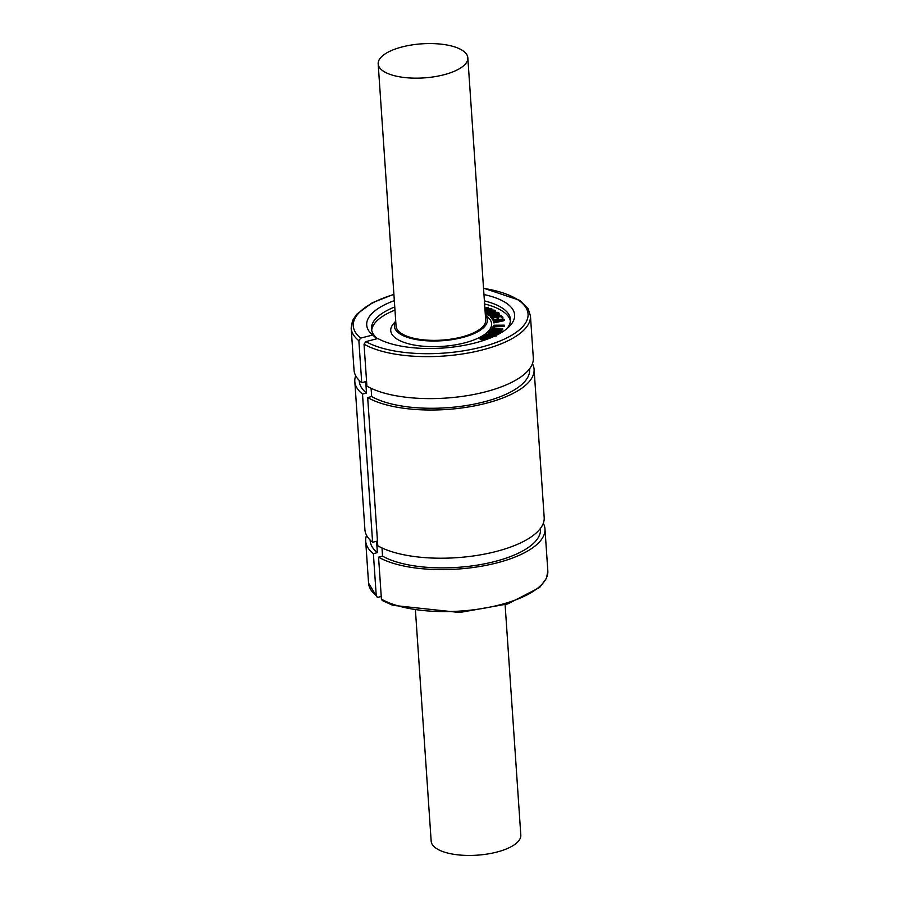<?xml version="1.0" encoding="UTF-8"?>
<svg xmlns="http://www.w3.org/2000/svg" width="899" height="899" viewBox="0 0 899 899"><rect width="100%" height="100%" fill="white"/><g stroke="black" fill="none" stroke-linecap="round" stroke-linejoin="round"><path stroke-width="1.35" d="M504.17 319.392L492.843 319.257L496.54 319.538L496.99 320.831L493.72 321.842L504.17 319.392L503.732 320.774L494.147 322.853L493.495 321.752M493.484 321.64L493.562 322.674M503.013 319.516L497.754 320.662L497.361 319.538L503.013 319.516M496.72 320.887L496.54 319.538M496.619 320.583L493.169 320.595L493.102 319.561M493.169 320.595L492.674 319.403M494.147 322.853L494.079 321.82M504.238 320.426L503.732 320.774L504.17 319.448L504.249 320.46M497.832 315.751L499.507 314.942L499.181 313.133L497.743 312.313L488.078 314.38L492.922 313.616L494.147 314.931L490.674 316.381L494.899 314.785L497.765 314.706L499.439 313.908L499.181 313.133M496.226 315.965L494.967 315.819L494.911 315.021M494.843 316.19L494.899 314.785M493.618 316.392L493.562 315.639M488.078 314.38L488.157 315.549L488.326 314.583M492.225 316.628L492.18 315.954M492.247 317.201L496.259 316.324L497.945 317.976L497.023 316.19L500.709 315.65L502.597 317.313L501.103 315.324L491.483 316.875L493.09 318.887L492.281 317.032L490.742 317.414L490.674 316.381M493.697 315.223L493 314.65L488.404 315.616M493 314.65L492.922 313.616M490.742 317.414L490.36 316.336M490.427 317.381L490.213 316.223M493.663 313.448L497.484 312.65L498.597 313.425L495.81 314.571L493.663 313.448M498.26 314.122L494.664 314.279M504.227 325.157L493.866 325.213L492.742 327.247L494.72 325.449L504.227 325.157L504.384 326.292M504.317 325.281L503.8 326.494L494.405 326.517L494.326 325.483M492.742 327.247L492.854 327.888M494.405 326.517L493.742 327.933M502.62 328.528L492.247 327.899L500.878 328.686L491.259 329.045L499.541 330.439L490.472 330.09L500.361 330.821L500.957 330.259L493.012 329.146L502.62 328.528L502.485 329.944L502.406 328.91M502.485 329.944L501.9 329M492.045 328.011L492.124 328.832M501.979 330.045L499.664 330.079M501.35 331.439L501.294 330.517M500.912 330.765L501.305 331.641L501.282 330.405M491.326 329.967L491.27 329.214M491.259 329.045L491.629 329.989M500.99 331.798L497.9 331.709M496.181 331.619L494.708 331.529M490.551 331.001L490.472 330.09M484.921 308.615L488.427 307.233L484.898 308.177M484.954 309.144L485.685 309.099L484.999 309.784M485.055 310.638L486.651 309.042L491.764 308.559L484.943 308.851M491.764 308.582L491.731 309.706L491.764 308.559L491.731 309.706L486.719 310.076L485.134 311.672M486.719 310.076L486.651 309.042M491.382 309.773L491.315 308.739M488.427 307.233L488.494 308.267L487.595 308.683M497.383 334.776L493.821 334.507L493.461 333.102L497.012 333.799L498.765 333.046L498.956 332.079L490.449 331.023L488.64 331.832L488.393 332.832L493.461 333.102L493.821 334.507L493.461 333.113M497.08 334.833L497.012 333.799M491.922 334.406L491.854 333.439M493.54 334.136L491.922 334.473M498.833 334.012L498.956 332.079M499.035 333.113L498.833 334.08L499.035 333.113M488.64 331.832L488.449 333.799M488.46 333.866L488.708 332.866M492.36 333.035L489.258 332.652L489.359 331.922L493.877 331.697L492.36 333.035M489.258 332.652L489.359 331.922L489.416 332.765M493.944 332.742L489.438 332.956M496.9 333.473L494.349 333.169L494.495 332.529L498.203 332.315L496.9 333.473M494.349 333.169L494.495 332.529L494.551 333.304M498.282 333.36L494.574 333.574M495.349 311.346L495.18 312.481L495.282 310.312L492.551 310.009L485.932 311.953L485.752 313.099L492.214 312.65L495.113 311.447L495.282 310.312M485.932 311.953L485.752 313.099M494.27 311.38L488.584 313.043L486.449 312.897L486.752 312.009L492.438 310.346L494.641 311.11M486.449 312.897L486.752 312.009L486.82 313.032L489.371 312.054L489.303 311.02M494.664 311.537L489.371 312.054M488.562 314.425L485.82 314.133L486.011 312.987M488.55 314.223L488.494 313.391M495.18 312.481L494.461 312.897M495.607 335.653L489.303 333.911L485.078 334.507L484.651 335.439L485.966 336.08L492.113 337.237M495.945 335.496L496.001 336.282M492.764 336.956L486.516 335.776L485.438 335.282L485.73 334.63L488.786 334.226L495.596 335.451M485.078 334.507L484.831 336.608M494.27 336.282L488.854 335.26L485.808 335.675M490.416 337.945L488.067 337.496M485.438 335.282L485.73 334.63L485.797 335.563M497.731 317.122L500.777 316.684L502.665 318.358L502.856 317.1L502.946 318.19M491.483 316.875L491.528 318.358L492.641 319.819L492.562 318.774M493.349 319.224L493.337 318.651M492.787 317.931L496.327 317.358L498.024 319.01L498.215 317.763M496.327 317.358L496.259 316.324M497.72 319.01L497.653 317.976M498.024 319.01L497.945 317.976M500.777 316.684L500.709 315.65M502.372 318.358L502.294 317.325M490.124 338.069L484.943 336.642L480.628 337.013L479.875 337.934L480.92 338.653L485.314 339.856M479.852 337.844L479.942 338.968L479.852 337.844M483.651 340.418L479.942 338.968L480.695 338.046M486.044 339.608L481.561 338.372L480.695 337.822L481.223 337.181L484.325 336.934L489.449 338.339M487.899 338.923L482.785 337.833L480.763 338.856M480.695 337.822L481.223 337.181L481.291 338.215M371.703 330.382A69.628 26.464 176.1 0 1 394.964 310.088M484.606 303.974A69.628 26.464 176.1 0 1 510.407 320.921M485.359 315.066L487.741 317.111A50.535 19.205 176.1 0 1 442.465 346.373A50.535 19.205 176.1 0 1 393.65 323.528L395.729 321.168M381.243 596.464L378.378 597.206L376.872 596.914L376.243 595.644L373.377 553.672L377.366 552.649L376.591 541.243L372.602 542.266L362.499 394.065L366.489 393.043L365.713 381.637L361.724 382.671L358.858 340.687L360.713 338.103L372.669 335.035L376.984 338.743M381.423 599.127L382.255 600.543L392.852 605.342L459.625 612.5L507.744 603.926L539.625 587.496L546.525 578.237L547.828 570.865A89.844 34.151 176.1 0 1 483.359 608.353A89.844 34.151 176.1 0 1 381.423 599.127L378.558 557.155L382.547 556.133L381.985 547.929M367.68 397.56L377.782 545.76A89.844 34.151 176.1 0 0 479.718 554.975A89.844 34.151 176.1 0 0 544.187 517.487L534.085 369.287A89.844 34.151 176.1 0 1 469.615 406.775A89.844 34.151 176.1 0 1 367.68 397.56L371.669 396.538L371.107 388.334M364.039 344.182L366.904 386.154A89.844 34.151 176.1 0 0 468.84 395.38A89.844 34.151 176.1 0 0 533.309 357.892L530.444 315.92A89.844 34.151 176.1 0 1 465.974 353.397A89.844 34.151 176.1 0 1 364.039 344.182L365.893 341.598L377.85 338.518A74.123 28.172 176.1 0 0 446.533 347.756A74.123 28.172 176.1 0 0 508.879 326.91A74.123 28.172 176.1 0 0 483.965 294.535M383.244 71.088A44.928 17.07 176.1 0 1 378.187 63.919A44.928 17.07 176.1 0 1 411.776 44.95A44.928 17.07 176.1 0 1 462.76 50.636A44.928 17.07 176.1 0 1 467.828 57.806A44.928 17.07 176.1 0 1 434.239 76.763A44.928 17.07 176.1 0 1 383.244 71.088M467.828 57.806L485.696 320.01A44.928 17.07 176.1 0 1 442.038 340.103A44.928 17.07 176.1 0 1 396.066 326.112L378.187 63.919M415.473 610.848L431.172 841.194A44.928 17.07 -3.9 0 0 436.24 848.364A44.928 17.07 -3.9 0 0 487.224 854.05A44.928 17.07 -3.9 0 0 520.813 835.081L505.114 604.735M361.724 382.671A89.844 34.151 176.1 0 1 354.037 370.107L351.172 328.135L352.498 320.707L356.645 314.279L372.242 302.783L393.886 294.265M366.489 393.043A85.349 32.443 176.1 0 1 359.297 381.21L359.24 380.446M529.556 368.837L529.601 369.59A85.349 32.443 176.1 0 1 468.491 405.179A85.349 32.443 176.1 0 1 371.669 396.538M362.499 394.065A89.844 34.151 176.1 0 1 354.813 381.513A89.844 34.151 176.1 0 1 355.689 375.726M532.433 363.679A89.844 34.151 176.1 0 1 534.085 369.287M372.602 542.266A89.844 34.151 176.1 0 1 364.915 529.713L354.813 381.513M377.366 552.649A85.349 32.443 176.1 0 1 370.174 540.805L370.118 540.041M540.434 528.432L540.49 529.196A85.349 32.443 176.1 0 1 479.369 564.786A85.349 32.443 176.1 0 1 382.547 556.133M373.377 553.672A89.844 34.151 176.1 0 1 365.691 541.108A89.844 34.151 176.1 0 1 366.567 535.321M543.311 523.274A89.844 34.151 176.1 0 1 544.963 528.893A89.844 34.151 176.1 0 1 480.493 566.381A89.844 34.151 176.1 0 1 378.558 557.155M485.381 315.302A46.613 17.71 176.1 0 1 442.083 340.732A46.613 17.71 176.1 0 1 395.74 321.404M376.939 338.148A69.628 26.464 176.1 0 1 371.478 328.832A69.628 26.464 176.1 0 1 394.762 306.975M484.392 300.873A69.628 26.464 176.1 0 1 510.418 319.359A69.628 26.464 176.1 0 1 506.755 328.787M372.669 335.035A74.123 28.172 176.1 0 1 394.324 300.648M493.798 322.876L493.72 321.842M497.832 315.706L497.765 314.706M496.169 315.965L496.102 314.931M491.124 317.325L491.056 316.291M488.786 315.594L488.719 314.56M497.068 313.74L497.001 312.695M497.552 313.684L497.484 312.65M497.911 313.841L497.844 312.807M504.204 326.438L504.137 325.404M503.8 326.494L503.732 325.46M494.787 326.494L494.72 325.449M494.236 326.663L494.169 325.629M493.573 327.921L493.529 327.247M492.405 328.832L492.36 328.191M500.44 331.855L500.361 330.821M490.82 330.956L490.775 330.27M488.337 308.402L488.269 307.357M495.102 334.866L495.023 333.832M490.225 334.08L490.169 333.394M490.843 332.372L490.764 331.326M492.618 332.338L492.551 331.304M495.72 333.057L495.652 332.012M497.192 333.023L497.125 331.978M492.506 311.38L492.438 310.346M492.259 313.391L492.214 312.65M488.854 335.26L488.786 334.226M486.033 336.945L485.966 336.08M487.168 335.215L487.101 334.181M492.742 317.864L492.674 316.909M497.507 318.92L497.439 317.886M498.282 318.797L498.215 317.853M500.316 316.706L500.249 315.661M501.069 316.83L501.001 315.785M502.159 318.257L502.08 317.223M502.923 318.134L502.856 317.201M484.392 337.968L484.325 336.934M480.987 339.687L480.92 338.653M482.785 337.833L482.707 336.799M376.243 595.644A89.844 34.151 176.1 0 1 368.556 583.08L365.691 541.108M360.713 338.103A87.596 33.297 176.1 0 1 393.908 294.49M483.538 288.377A87.596 33.297 176.1 0 1 503.474 339.496A87.596 33.297 176.1 0 1 365.893 341.598M358.858 340.687A89.844 34.151 176.1 0 1 351.172 328.135M493.461 321.696L493.54 322.73M499.507 313.639L499.574 314.672M494.933 314.897L495.012 315.931M488.045 314.448L488.123 315.482M492.731 327.292L492.809 328.326M502.687 328.641L502.766 329.675M501.305 330.461L501.372 331.495M491.225 329.135L491.292 330.169M499.159 332.405L499.226 333.439M488.224 332.518L488.292 333.551M485.381 312.661L485.46 313.695M495.652 310.751L495.72 311.784M484.561 335.192L484.628 336.226M493.36 318.718L493.427 319.752M498.226 317.808L498.304 318.842M491.36 317.089L491.427 318.134M544.963 528.893L547.828 570.865M376.861 596.902L368.556 583.08M483.527 288.152L519.836 300.39L528.174 308.818L530.444 315.92"/></g></svg>
